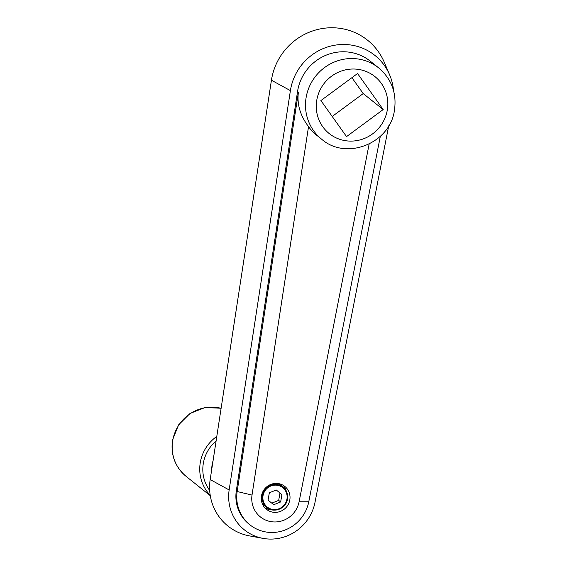<?xml version="1.0" encoding="UTF-8"?>
<svg xmlns="http://www.w3.org/2000/svg" width="567" height="567" viewBox="0 0 567 567"><rect width="100%" height="100%" fill="white"/><g stroke="black" fill="none" stroke-linecap="round" stroke-linejoin="round"><path stroke-width="0.85" d="M380.322 136.3L308.767 501.774A37.117 35.87 -51.3 0 1 266.773 532.115A37.117 35.87 -51.3 0 1 249.912 524.822L249.055 524.142A37.117 35.87 -51.3 0 1 236.304 490.838L297.555 91.5A45.658 44.12 -51.3 0 1 349.555 52.228A45.658 44.12 -51.3 0 1 370.294 61.186L378.742 67.948A45.658 44.12 -51.3 0 0 358.004 58.982A45.658 44.12 -51.3 0 0 306.173 97.233A45.658 44.12 -51.3 0 0 321.687 139.241C346.402 160.9 390.216 143.245 394.448 110.253C396.865 93.144 391.627 79.04 378.742 67.948M388.728 125.803L315.018 502.27A44.509 43.007 -51.3 0 1 264.661 538.65A44.509 43.007 -51.3 0 1 263.074 538.388A44.509 43.007 -51.3 0 1 229.153 489.959L290.403 90.621A53.043 51.264 -51.3 0 1 350.817 45.006A53.043 51.264 -51.3 0 1 389.635 74.872A53.043 51.264 -51.3 0 1 393.533 90.507M263.074 538.388L249.657 535.935A51.795 50.052 -51.3 0 1 210.18 479.562L271.437 80.223L290.403 90.621L271.437 80.223A60.329 58.302 -51.3 0 1 340.143 28.35A60.329 58.302 -51.3 0 1 384.298 62.32L389.635 74.872M369.145 144.046L299.1 501.781A24.402 23.58 -51.3 0 1 271.494 521.725A24.402 23.58 -51.3 0 1 252.017 495.076L308.533 126.625C300.198 115.611 296.825 104.13 298.412 92.18L297.555 91.5M264.952 507.912A14.678 14.182 128.7 0 0 269.878 509.605A14.678 14.182 128.7 0 0 271.302 509.74M273.152 512.228A14.678 14.182 -51.3 0 1 266.483 509.343A14.678 14.182 -51.3 0 1 262.606 492.248A14.678 14.182 -51.3 0 1 278.156 483.545A14.678 14.182 -51.3 0 1 284.825 486.429A14.678 14.182 -51.3 0 1 288.702 503.524A14.678 14.182 -51.3 0 1 273.152 512.228M262.16 503.333A13.048 12.609 128.7 0 0 264.229 505.452L266.717 507.444C273.698 513.596 286.25 508.549 287.469 499.095C288.149 494.211 286.668 490.207 283.018 487.074A13.048 12.609 128.7 0 0 277.093 484.509A13.048 12.609 128.7 0 0 262.287 495.438A13.048 12.609 128.7 0 0 266.717 507.444A13.048 12.609 128.7 0 0 272.642 510.002A13.048 12.609 128.7 0 0 287.455 499.073A13.048 12.609 128.7 0 0 283.018 487.074L280.53 485.083A13.048 12.609 128.7 0 0 278.014 483.523M281.934 494.587L276.285 490.001L269.346 492.773L268.063 500.129L273.712 504.722L280.651 501.951L281.934 494.587L276.264 490.008M280.651 501.951L278.688 500.377L279.97 493.021M271.77 503.142L278.688 500.377M286.264 491.043A14.678 14.182 128.7 0 0 283.082 485.246M332.212 116.462L363.22 93.583L383.193 109.559L346.543 136.612L320.901 100.565L357.55 73.519L383.193 109.559M363.22 93.583L351.909 77.679M249.912 524.822A37.117 35.87 -51.3 0 1 237.155 491.518L298.412 92.18M237.155 491.518L252.017 495.076L237.155 491.518L236.304 490.838L237.155 491.518M210.18 479.562L229.153 489.959L210.18 479.562M321.687 139.241L316.648 135.208A45.658 44.12 -51.3 0 1 308.533 126.625M211.76 469.263A27.393 26.472 -51.3 0 1 213.064 460.773M299.1 501.781L308.767 501.774M316.811 99.976A36.522 35.296 -51.3 0 1 358.273 69.372A36.522 35.296 -51.3 0 1 387.282 110.154A36.522 35.296 -51.3 0 1 345.82 140.751A36.522 35.296 -51.3 0 1 316.811 99.976M263.045 495.636A12.389 11.978 128.7 0 0 272.883 509.471A12.389 11.978 128.7 0 0 286.952 499.088A12.389 11.978 128.7 0 0 277.114 485.253A12.389 11.978 128.7 0 0 263.045 495.636M210.279 495.7L186.054 476.315A39.137 37.819 -51.3 0 1 172.758 440.304A39.137 37.819 -51.3 0 1 217.182 407.517A39.137 37.819 -51.3 0 1 221.109 408.304M209.684 490.434A36.522 35.296 -51.3 0 1 203.362 463.147A36.522 35.296 -51.3 0 1 216.098 440.97M210.215 495.267A39.137 37.819 -51.3 0 1 200.321 462.36A39.137 37.819 -51.3 0 1 216.8 436.413M186.054 476.315C174.983 466.776 170.483 454.663 172.552 439.985L178.548 424.91L190.044 413.442L205.098 407.538L221.116 408.247"/></g></svg>
